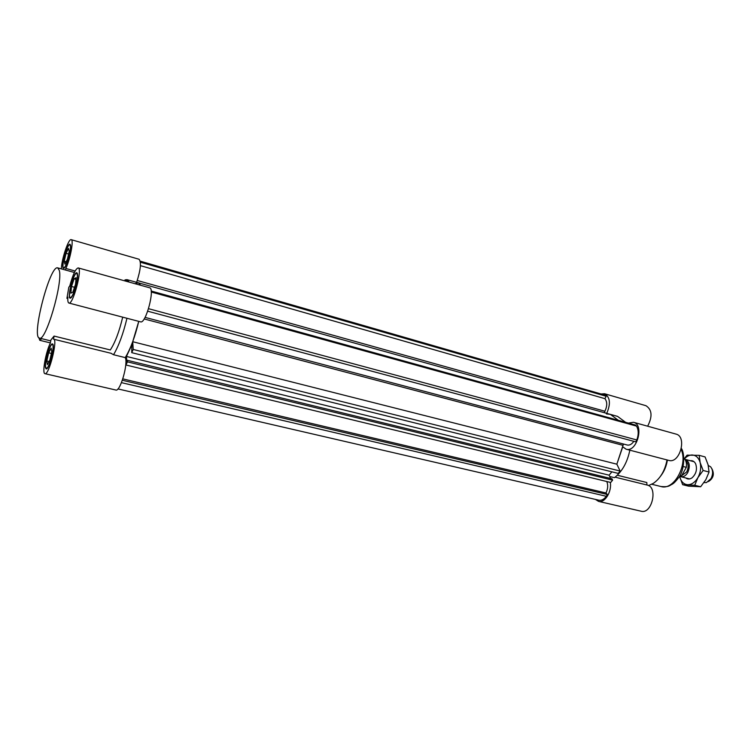 <?xml version="1.0" encoding="UTF-8"?>
<svg xmlns="http://www.w3.org/2000/svg" width="751" height="751" viewBox="0 0 751 751"><rect width="100%" height="100%" fill="white"/><g stroke="black" fill="none" stroke-linecap="round" stroke-linejoin="round"><path stroke-width="1.13" d="M618.345 420.316L610.356 414.374L618.345 420.316M151.176 291.022L635.43 425.038L636.51 426.099C638.66 429.91 638.754 434.529 636.801 439.964L635.787 441.851L147.712 311.205M633.835 441.325C631.798 444.263 629.591 445.493 627.216 445.014L145.046 317.373M623.452 444.019L616.853 464.184L620.157 471.055L618.214 473.402L131.735 352.66L133.227 349.459L132.711 341.714L138.747 321.362C135.067 336.711 130.571 348.793 125.248 357.607L125.577 358.64M611.877 471.835L609.117 475.186L610.657 478.453M127.341 360.292L611.981 478.781L612.628 480.152L610.704 482.471L125.961 364.995L127.435 361.841L127.341 360.292L126.769 361.522L126.459 356.434L131.876 344.812L131.735 352.66M606.789 481.522C608.216 485.062 607.944 488.873 605.973 492.966L607.306 494.477L606.32 496.298C603.982 499.387 601.485 500.682 598.838 500.194L117.945 388.924M604.508 412.75L604.884 411.238C607.334 406.056 607.352 401.86 604.93 398.659L606.179 396.265L604.236 394.895L140.249 261.17M140.277 261.329L605.193 395.298M140.409 262.221L606.179 396.265M140.428 265.657L604.93 398.659M606.414 413.914L610.356 414.374L138.4 282.827L140.756 285.305L138.4 282.827L135.828 283.315M125.858 363.315L125.961 364.995M121.446 382.644L606.32 496.298M122.347 380.278L607.306 494.477M122.817 378.88L605.973 492.966M148.548 308.699L636.801 439.964M151.261 292.008L636.51 426.099M127.435 361.841L612.628 480.152M126.459 356.434L609.117 475.186M133.227 349.459L620.157 471.055M132.711 341.714L616.853 464.184L622.739 446.826L626.137 449.211L668.784 460.401C679.805 464.043 687.362 436.491 675.994 434.087L633.506 422.269C644.565 424.578 636.839 452.797 626.137 449.211M667.395 460.034C666.428 466.136 664.213 471.412 660.777 475.881M667.019 459.941C664.973 470.586 660.429 478.387 653.379 483.344L648.517 485.559M610.356 414.374L617.575 416.392L625.611 422.325M609.737 476.5L614.459 477.664C622.185 471.553 627.31 462.391 629.845 450.187M610.291 482.367C612.018 491.567 604.752 503.292 598.585 501.396L641.176 511.224C651.943 514.435 658.242 487.033 647.202 485.062L615.107 477.167M598.585 501.396L595.412 499.396M617.303 475.242L646.836 482.536L646.902 484.986M647.644 426.202C652.638 416.486 652.075 409.652 645.954 405.7L604.583 393.749C610.169 397.166 610.882 403.709 606.733 413.369M601.025 393.975L604.583 393.749M628.39 423.095L633.506 422.269M59.32 270.491L57.752 267.891C49.998 264.418 31.026 337.377 39.484 338.128C45.623 342.024 62.99 283.089 59.32 270.491M68.519 248.412L69.223 251.322L67.402 259.217L64.915 264.127L64.239 261.151L66.041 253.331L68.519 248.412M70.312 245.577L69.815 244.817C67.261 243.54 60.85 267.478 63.666 267.703C65.769 268.98 71.608 249.557 70.312 245.577M70.491 245.042C71.861 249.21 65.722 269.618 63.516 268.276C60.549 268.032 67.29 242.911 69.965 244.244L70.491 245.042M61.385 268.886C61.451 259.555 68.594 238.217 71.214 239.663C73.945 239.691 70.303 259.302 65.825 268.445L75.128 271.017M65.553 270.031L65.825 268.445M127.576 280.611L124.985 279.888L126.975 279.644L129.238 282.104M111.007 353.299L113.542 354.735C118.78 345.845 123.258 333.697 126.957 318.274M113.542 354.735L125.248 357.607C128.459 363.315 120.141 392.041 115.87 390.032L44.976 373.679C41.906 373.632 45.708 352.181 50.336 343.104L50.871 340.034L54.072 336.072L110.303 349.966C115.128 342.559 119.259 331.623 122.695 317.157M41.709 338.673L39.794 340.316L38.892 337.79M47.379 364.648L46.797 360.968L48.674 352.782L51.152 348.192L51.763 351.806L49.866 360.086L47.379 364.648M45.633 367.051L46.299 368.309C49.04 369.605 55.33 344.606 52.279 344.531C50.073 343.404 44.591 362.01 45.633 367.051M111.261 353.345L53.528 339.17L54.072 336.072M75.475 284.451L72.828 292.214L70.857 293.181L71.514 286.478L74.142 278.781L76.133 277.72L75.475 284.451M74.593 290.271C77.409 281.005 78.113 275.373 76.715 273.364C73.842 272.003 67.149 297.321 70.312 297.584C71.429 297.593 72.856 295.152 74.593 290.271M66.923 298.354L67.862 297.143C67.628 300.738 67.975 302.7 68.895 303.047C73.007 305.15 82.779 268.173 78.179 267.919C75.626 268.642 72.828 274.669 69.768 286L68.829 287.239L66.923 298.354L67.787 298.588M45.454 367.577C44.365 362.282 50.11 342.756 52.429 343.939C55.63 344.014 49.031 370.271 46.149 368.91L45.454 367.577M53.65 339.189C58.071 339.264 48.946 375.575 44.976 373.679M74.649 290.506C72.828 295.641 71.326 298.203 70.153 298.194C66.839 297.912 73.861 271.327 76.874 272.754C78.348 274.866 77.606 280.79 74.649 290.506M68.895 303.047L140.568 321.841C145.778 324.207 155.288 288.356 149.609 287.764L78.179 267.919M136.626 282.329C140.653 269.909 141.47 262.221 139.066 259.264L71.214 239.663M48.674 352.782L51.397 353.439M46.797 360.968L49.087 361.513M71.514 286.478L74.509 287.286M74.142 278.781L75.982 279.278M64.239 261.151L66.154 261.686M66.041 253.331L68.594 254.054M683.344 466.559L686.33 467.338C686.846 463.367 686.067 460.344 683.992 458.27M686.33 467.338L681.504 475.927L680.002 475.543M679.111 477.045L681.504 475.927M681.655 475.655L686.696 471.947C688.855 467.169 688.536 463.461 685.729 460.832M684.912 459.321L685.353 459.415C689.625 461.743 690.413 466.146 687.728 472.623C685.757 475.815 683.476 477.176 680.857 476.707L680.425 476.575M708.456 481.569C713.469 478.265 714.586 473.947 711.826 468.615M708.259 465.489L710.577 466.775C713.112 469.985 713.253 473.937 711 478.631L706.475 482.574L703.969 482.602M708.062 464.709L705.086 456.937L699.2 455.341L700.148 462.607L703.133 470.473L709.057 472.022L708.062 464.709M703.133 470.473L697.914 477.627L694.722 485.259L700.655 486.761L705.846 479.664L709.057 472.022M694.722 485.259L682.64 484.677L688.536 486.16L700.655 486.761M684.33 458.598L687.099 455.153L699.2 455.341M682.64 484.677L679.786 476.904C681.119 481.72 683.739 484.32 687.644 484.714C691.624 484.714 695.05 482.358 697.914 477.627C700.552 472.67 701.303 467.666 700.148 462.607C698.721 457.772 696.046 455.228 692.112 454.984C689.39 454.993 686.846 456.261 684.48 458.767M685.813 477.974C687.663 479.373 689.7 479.354 691.924 477.918L691.99 477.871C696.205 473.965 697.426 469.281 695.642 463.818C694.403 461.424 692.619 460.391 690.3 460.729M137.273 280.489L604.884 411.238M144.136 318.94L622.955 445.324M681.157 449.436C688.273 464.728 673.844 490.844 660.955 486.526C669.751 487.202 669.188 485.465 672.314 484.179C673.084 483.597 674.37 483.212 679.111 477.045C684.527 469.807 684.931 453.088 681.392 448.46M651.802 484.264L660.955 486.526M63.666 267.703L64.342 267.891M69.815 244.817L70.481 245.004M138.4 282.827L126.975 279.644M126.928 281.465L127.914 280.151M50.373 342.897L39.794 340.316M46.299 368.309L47.022 368.478M52.279 344.531L53.002 344.709M70.312 297.584L71.063 297.79M76.715 273.364L77.466 273.571M74.387 272.472L57.752 267.891M50.721 340.879L39.484 338.128M694.065 461.724L685.353 459.415M689.587 478.931L680.857 476.707"/></g></svg>
